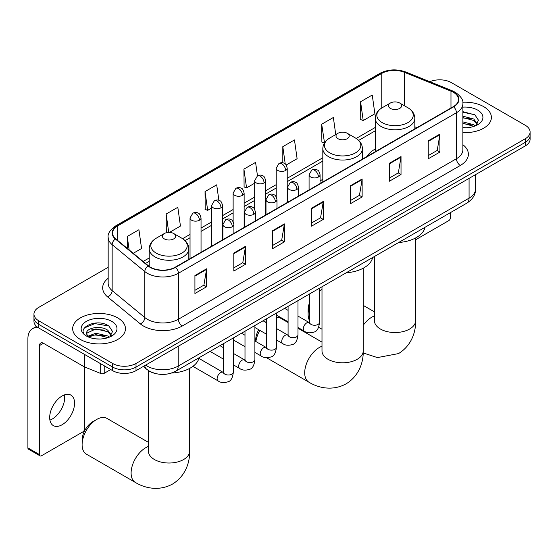<?xml version="1.0" encoding="UTF-8"?>
<svg xmlns="http://www.w3.org/2000/svg" width="558" height="558" viewBox="0 0 558 558"><rect width="100%" height="100%" fill="white"/><g stroke="black" fill="none" stroke-linecap="round" stroke-linejoin="round"><path stroke-width="0.84" d="M322.817 179.313A29.149 16.831 0 0 0 320.076 180.994M375.234 149.049A29.149 16.831 0 0 0 367.234 156.345M154.58 373.302A16.496 9.528 180 0 1 147.919 370.184M108.168 267.296L38.788 307.353A16.496 9.528 0 0 0 33.954 314.091L33.954 321.275A16.496 9.528 0 0 0 38.788 328.013L112.674 370.665A16.496 9.528 0 0 0 136.006 370.665L525.266 145.931A16.496 9.528 0 0 0 530.1 139.193L530.1 135.601A16.496 9.528 0 0 1 525.266 142.339A16.496 9.528 0 0 0 530.1 135.601L530.1 132.009A16.496 9.528 0 0 0 525.266 125.278L451.38 82.619A16.496 9.528 0 0 0 429.82 81.733M33.954 314.091A16.496 9.528 0 0 0 38.788 320.829L112.674 363.481A16.496 9.528 0 0 0 136.006 363.481L136.006 367.073L525.266 142.339L136.006 367.073A16.496 9.528 0 0 1 112.674 367.073A16.496 9.528 0 0 0 136.006 367.073L136.006 370.665M38.788 320.829L38.788 324.421L112.674 367.073L38.788 324.421A16.496 9.528 0 0 1 33.954 317.683A16.496 9.528 0 0 0 38.788 324.421L38.788 328.013M483.66 106.641A26.4 15.24 0 0 0 462.77 102.233A26.4 15.24 0 0 1 483.66 106.641A26.4 15.24 0 0 1 491.389 117.417A26.4 15.24 0 0 0 483.66 106.641M117.731 317.907A26.4 15.24 0 0 0 88.959 314.6A26.4 15.24 0 0 0 72.666 328.683A26.4 15.24 0 0 0 80.401 339.459A26.4 15.24 0 0 0 109.166 342.765A26.4 15.24 0 0 0 125.459 328.683A26.4 15.24 0 0 0 117.731 317.907A26.4 15.24 0 0 0 88.959 314.6A26.4 15.24 0 0 0 72.666 328.683A26.4 15.24 0 0 0 80.401 339.459A26.4 15.24 0 0 0 109.166 342.765A26.4 15.24 0 0 0 125.459 328.683A26.4 15.24 0 0 0 117.731 317.907M453.326 92.272A17.598 10.163 180 0 1 458.481 99.457A17.598 10.163 180 0 1 453.326 106.641L175.282 267.163A17.598 10.163 180 0 1 148.421 265.81L115.75 238.873A17.598 10.163 180 0 1 112.57 233.042A17.598 10.163 180 0 1 117.724 225.857L381.777 73.405A17.598 10.163 180 0 1 404.32 72.268L450.976 91.135A17.598 10.163 180 0 1 453.326 92.272M453.64 92.091A18.037 10.414 0 0 0 451.227 90.926L404.571 72.059A18.037 10.414 0 0 0 381.47 73.231L117.41 225.683A18.037 10.414 0 0 0 115.394 239.019L148.065 265.957A18.037 10.414 0 0 0 175.596 267.345L453.64 106.822A18.037 10.414 0 0 0 453.64 92.091M194.923 275.54L194.923 293.501L206.586 286.77L206.586 268.81L194.923 275.54M194.923 290.313L203.907 285.131L206.537 269.402A4.401 2.539 -120 0 0 206.586 268.81M203.83 285.173L206.586 286.77M233.809 253.088L233.809 271.049L245.471 264.318L245.471 246.357L233.809 253.088M233.809 267.868L242.793 262.679L245.429 246.95A4.401 2.539 -120 0 0 245.471 246.357M242.716 262.72L245.471 264.318M272.695 230.635L272.695 248.603L284.364 241.865L284.364 223.904L272.695 230.635M272.695 245.415L281.678 240.226L284.315 224.497A4.401 2.539 -120 0 0 284.364 223.904M281.602 240.275L284.364 241.865M428.244 140.832L428.244 158.793L439.913 152.062L439.913 134.101L428.244 140.832M428.244 155.605L437.228 150.423L439.864 134.694A4.401 2.539 -120 0 0 439.913 134.101M437.151 150.465L439.913 152.062M389.358 163.285L389.358 181.245L401.021 174.508L401.021 156.547L389.358 163.285M389.358 178.058L398.342 172.868L400.979 157.147A4.401 2.539 -120 0 0 401.021 156.547M398.266 172.917L401.021 174.508M350.473 185.737L350.473 203.698L362.135 196.96L362.135 178.999L350.473 185.737M350.473 200.51L359.457 195.321L362.086 179.599A4.401 2.539 -120 0 0 362.135 178.999M359.373 195.37L362.135 196.96M311.58 208.19L311.58 226.15L323.249 219.413L323.249 201.452L311.58 208.19M311.58 222.963L320.571 217.773L323.201 202.052A4.401 2.539 -120 0 0 323.249 201.452M320.487 217.822L323.249 219.413M462.882 132.609A26.4 15.24 0 0 0 491.389 117.417A26.4 15.24 0 0 1 462.882 132.609M136.006 363.481L525.266 138.747A16.496 9.528 0 0 0 530.1 132.009M169.451 232.407L180.443 226.053L177.814 207.29L166.144 214.028L166.333 231.877M133.25 253.304L141.558 248.505L138.921 229.743L127.259 236.473L127.259 248.359M286.177 165.008L297.107 158.702L294.471 139.932L282.808 146.67L282.808 162.831M335.756 134.555L333.356 117.487L321.694 124.218L321.882 142.074M360.58 101.765L363.216 120.535L374.878 113.797L372.249 95.034L360.58 101.765L360.768 119.621M218.876 200.336L216.699 184.838L205.03 191.575L205.218 209.424M257.475 175.868L255.585 162.385L243.916 169.123L244.104 186.972M243.916 169.123L246.552 187.886L254.671 183.198M246.552 187.886L243.916 186.902M282.808 146.67L285.236 163.996M321.694 124.218L324.519 142.876M324.324 142.988L321.694 142.004M363.216 120.535L360.58 119.552M205.03 191.575L207.667 210.338L211.587 208.078M207.667 210.338L205.03 209.355M167.874 232.456L166.144 231.807M166.144 214.028L168.725 232.4M127.259 236.473L129.142 249.914M462.882 127.58L466.16 127.747M462.882 121.874L473.784 124.748L475.235 125.913M462.882 123.304L474.042 126.352M462.882 116.176L473.784 119.042L477.348 123.974M462.882 117.599L473.784 120.472L477.069 124.35M462.882 127.698A17.926 10.351 0 0 0 477.669 124.734A17.926 10.351 0 0 0 477.669 110.1A17.926 10.351 0 0 0 462.882 107.136M475.66 125.738L478.471 120.221L474.914 114.871L462.882 111.663M462.882 112.221L474.67 114.704M462.882 117.919L470.701 118.896M462.882 123.625L470.701 124.601M415.654 239.752L448.66 220.696A2.748 1.59 120 0 0 450.606 217.327L450.606 212.514M309.627 305.91A20.625 11.906 120 0 0 308.121 314.231L308.121 309.739A15.122 8.733 -60 0 1 309.627 302.548M321.994 289.379L319.525 290.802L321.994 289.379A20.625 11.906 120 0 0 319.525 291.206M308.121 314.231A20.625 11.906 120 0 0 309.627 320.808M390.37 108.412A6.598 3.808 0 0 0 399.702 108.412A6.598 3.808 0 0 0 399.702 103.028L407.898 107.757A18.191 10.497 0 0 1 407.898 122.607A18.191 10.497 0 0 1 382.174 122.607A18.191 10.497 0 0 1 382.174 107.757C377.696 110.414 375.381 113.951 375.234 118.359A19.795 11.432 0 0 0 381.037 126.436A19.795 11.432 0 0 0 402.611 128.919A19.795 11.432 0 0 0 414.831 118.359C414.685 113.951 412.376 110.414 407.898 107.757L399.702 103.028A6.598 3.808 0 0 0 390.37 103.028A6.598 3.808 0 0 0 390.37 108.412M398.67 242.5A30.251 17.465 0 0 0 425.063 227.259M255.704 341.426L255.704 340.003A15.122 8.733 -60 0 1 258.696 329.708M265.371 322.133A15.122 8.733 -60 0 1 266.396 321.478L266.396 321.478M266.543 321.959A20.625 11.906 120 0 0 265.971 322.475M259.833 330.364A20.625 11.906 120 0 0 255.906 341.545M337.946 138.677A6.598 3.808 0 0 0 347.278 138.677A6.598 3.808 0 0 0 347.278 133.292L355.474 138.021A18.191 10.497 0 0 1 355.474 152.871A18.191 10.497 0 0 1 329.757 152.871A18.191 10.497 0 0 1 329.757 138.021C325.272 140.679 322.963 144.215 322.817 148.623A19.795 11.432 0 0 0 328.613 156.7A19.795 11.432 0 0 0 350.194 159.183A19.795 11.432 0 0 0 362.414 148.623C362.268 144.215 359.952 140.679 355.474 138.021L347.278 133.292A6.598 3.808 0 0 0 337.946 133.292A6.598 3.808 0 0 0 337.946 138.677M346.253 272.764A30.251 17.465 0 0 0 372.639 257.524M288.081 322.538L280.597 318.213A20.625 11.906 120 0 0 276.44 317.251M82.11 444.712L82.11 440.227A15.122 8.733 -60 0 1 92.802 421.702L96.694 419.456A20.625 11.906 120 0 0 82.11 444.712A20.625 11.906 120 0 0 86.378 454.156L135.378 482.447A20.625 11.906 -60 0 1 132.218 465.916A20.625 11.906 -60 0 1 145.687 447.746A20.625 11.906 -60 0 1 148.4 446.477M164.352 238.901A6.598 3.808 0 0 0 173.691 238.901A6.598 3.808 0 0 0 173.691 233.509L181.88 238.245A18.191 10.497 0 0 1 181.88 253.095A18.191 10.497 0 0 1 156.163 253.095A18.191 10.497 0 0 1 156.163 238.245C151.685 240.903 149.37 244.439 149.223 248.84A19.795 11.432 0 0 0 155.019 256.924A19.795 11.432 0 0 0 176.6 259.4A19.795 11.432 0 0 0 188.82 248.84C188.674 244.439 186.358 240.903 181.88 238.245L173.691 233.509A6.598 3.808 0 0 0 164.352 233.509A6.598 3.808 0 0 0 164.352 238.901M171.522 373.051A30.251 17.465 0 0 0 199.053 357.748M148.4 442.334L107.003 418.437A20.625 11.906 120 0 0 96.694 419.456L92.802 421.702M64.47 394.897A17.598 10.163 -60 0 1 52.25 419.037A17.598 10.163 -60 0 1 49.899 420.132M62.119 424.736A17.598 10.163 120 0 0 73.614 409.223A17.598 10.163 120 0 0 70.922 395.12A17.598 10.163 120 0 0 62.119 395.992A17.598 10.163 120 0 0 50.625 411.504A17.598 10.163 120 0 0 53.324 425.601A17.598 10.163 120 0 0 62.119 424.736M104.213 365.783L104.213 373.309L110.728 369.542M38.6 327.902A21.999 12.701 -120 0 0 32.455 328.718A21.999 12.701 -120 0 0 27.9 338.79L27.9 447.9L39.569 454.637L39.569 345.521A5.496 3.174 60 0 1 40.706 343.003A5.496 3.174 60 0 1 43.454 343.275L84.118 366.752L84.118 354.184M39.569 454.637A2.748 1.59 120 0 0 40.134 455.9L28.472 449.162A2.748 1.59 -60 0 1 27.9 447.9M40.134 455.9A2.748 1.59 120 0 0 41.508 455.76L82.73 431.962A2.748 1.59 120 0 0 84.677 428.593L84.677 367.011M104.213 373.309A2.748 1.59 180 0 1 100.691 373.483L84.481 366.934A2.748 1.59 180 0 1 84.118 366.752M96.081 338.887L100.231 339.013M87.843 336.258L95.843 333.21L107.854 336.014L109.305 337.178M88.582 337.025L95.843 334.633L108.112 337.618M87.969 336.816L86.685 333.803A12.429 7.177 0 0 0 88.687 337.123M111.419 335.246L107.854 330.315C100.391 324.749 85.039 328.181 86.685 333.803L86.636 333.259M86.713 333.977L87.055 333.056L95.843 328.927L107.854 331.738L111.14 335.616M109.731 337.004L112.542 331.487L108.984 326.137C96.408 317.097 74.054 329.011 86.964 336.314L87.599 336.704M111.739 321.366A17.926 10.351 0 0 0 86.385 321.366A17.926 10.351 0 0 0 86.385 336A17.926 10.351 0 0 0 111.739 336A17.926 10.351 0 0 0 111.739 321.366M84.342 327.937L94.867 323.612L108.74 325.97M90.919 330.036L94.867 329.318L104.771 330.169M90.919 335.735L94.867 335.016L104.771 335.867M145.61 365.12A21.999 12.701 0 0 0 147.089 366.069A21.999 12.701 0 0 0 178.197 366.069L469.076 198.132A21.999 12.701 0 0 0 475.521 189.148C475.681 194.609 472.772 199.283 466.795 203.168L175.923 371.098A11 6.347 60 0 0 178.197 366.069L178.197 346.309M469.076 178.372L469.076 198.132A11 6.347 60 0 1 466.795 203.168M144.717 365.636A11 7.359 129.5 0 0 146.635 369.215L143.294 366.46M525.266 145.931L525.266 138.747M112.674 370.665L112.674 363.481M462.882 144.71A27.495 15.875 180 0 1 460.329 165.461L182.285 325.991A5.496 3.174 60 0 1 178.393 319.253L456.437 158.73A21.999 12.701 0 0 0 462.882 149.746L462.882 103.767A21.999 12.701 180 0 1 456.437 112.744A5.496 3.174 -120 0 0 453.64 106.822M182.285 325.991A27.495 15.875 180 0 1 143.392 325.991A27.495 15.875 180 0 1 140.316 323.87L107.645 296.933A27.495 15.875 180 0 1 108.168 278.303M147.284 319.253A21.999 12.701 0 0 0 178.393 319.253L178.393 273.274A21.999 12.701 180 0 1 144.822 271.579L112.151 244.641A21.999 12.701 180 0 1 108.168 237.352L108.168 283.338A21.999 12.701 0 0 0 112.151 290.62L144.822 317.558A21.999 12.701 0 0 0 147.284 319.253M462.882 103.767C463.614 100.328 461.089 96.499 455.3 92.265L452.405 90.863A5.496 2.574 112 0 0 451.227 90.926M452.405 90.863L405.75 72.003C396.64 68.78 387.991 69.248 379.81 73.405A5.496 3.174 60 0 1 381.47 73.231M117.41 225.683A5.496 3.174 -120 0 0 115.75 225.857C110.045 229.959 107.513 233.795 108.168 237.352M115.394 239.019A5.496 3.676 129.5 0 0 112.151 244.641L112.151 290.62A5.496 3.676 -50.5 0 1 107.645 296.933M405.75 72.003A5.496 2.574 112 0 0 404.571 72.059M148.065 265.957A5.496 3.676 129.5 0 0 144.822 271.579L144.822 317.558A5.496 3.676 -50.5 0 1 140.316 323.87M175.596 267.345A5.496 3.174 60 0 1 178.393 273.274L456.437 112.744L456.437 158.73A5.496 3.174 60 0 0 460.329 165.461M117.724 225.857L117.724 240.498M450.976 91.135L450.976 107.994M404.32 72.268L404.32 105.692M416.924 127.656L414.831 126.812M381.777 73.405L381.777 107.987M375.234 127.475L356.206 138.468M322.817 157.74L287.217 178.295M276.217 184.642L265.671 190.731M254.671 197.086L244.132 203.175M233.132 209.522L222.586 215.611M211.587 221.958L201.04 228.048M190.041 234.395L182.612 238.684M149.223 257.963L143.155 261.465M311.58 208.755L323.201 202.052M350.473 186.302L362.086 179.599M389.358 163.857L400.979 157.147M428.244 141.404L439.864 134.694M272.695 231.207L284.315 224.497M233.809 253.66L245.429 246.95M194.923 276.112L206.537 269.402M415.654 237.938L415.654 320.627A20.625 11.906 180 0 1 409.614 329.046A20.625 11.906 180 0 1 380.451 329.046A20.625 11.906 180 0 1 374.411 320.627L374.46 321.436M363.237 325.272A20.625 11.906 -60 0 1 371.705 317.258A20.625 11.906 -60 0 1 374.411 315.988M363.237 268.203L363.237 350.891A20.625 11.906 180 0 1 357.197 359.31A20.625 11.906 180 0 1 328.034 359.31A20.625 11.906 180 0 1 321.994 350.891L322.036 351.7M363.237 350.891C363.516 361.249 359.666 375.548 346.093 383.855C332.108 391.458 317.802 387.643 308.972 382.223A20.625 11.906 -60 0 1 305.812 365.699A20.625 11.906 -60 0 1 319.281 347.522A20.625 11.906 -60 0 1 321.994 346.253M189.643 368.426L189.643 451.115A20.625 11.906 180 0 1 183.603 459.534A20.625 11.906 180 0 1 154.44 459.534A20.625 11.906 180 0 1 148.4 451.115L148.449 451.917M318.465 177.005A5.496 3.174 0 0 0 320.076 174.759C319.204 171.578 318.332 170.016 317.467 170.078C315.877 168.955 313.994 168.928 311.824 169.995A5.496 3.174 60 0 1 314.579 170.267A5.496 3.174 -120 0 1 318.465 177.005A5.496 3.174 0 0 1 310.687 177.005A5.496 3.174 0 0 1 309.076 174.759L311.824 169.995M297.986 327.511L304.326 331.173A4.952 2.86 -60 0 1 303.566 327.211A4.952 2.86 -60 0 1 306.802 322.845A4.952 2.86 -60 0 1 307.019 322.726A4.952 2.86 -60 0 1 309.272 322.601L297.986 316.086M309.913 323.103L309.467 323.466L309.627 322.398A4.952 2.86 -0 0 0 311.078 324.421A4.952 2.86 -0 0 0 317.851 324.54A4.952 2.86 -0 0 0 319.525 322.398C318.848 328.146 317.07 331.354 314.189 332.031C310.053 333.286 306.761 333 304.326 331.173M296.919 189.441A5.496 3.174 0 0 0 298.53 187.195C297.658 184.014 296.793 182.452 295.921 182.515C294.331 181.392 292.448 181.364 290.286 182.431A5.496 3.174 60 0 1 293.034 182.703A5.496 3.174 -120 0 1 296.919 189.441A5.496 3.174 0 0 1 289.142 189.441A5.496 3.174 0 0 1 287.53 187.195L290.286 182.431M276.44 339.955L282.78 343.616A4.952 2.86 -60 0 1 282.02 339.648A4.952 2.86 -60 0 1 285.257 335.288A4.952 2.86 -60 0 1 285.473 335.17A4.952 2.86 -60 0 1 287.733 335.044L276.44 328.522M288.367 335.539L287.928 335.909L288.081 334.835A4.952 2.86 -0 0 0 289.532 336.858A4.952 2.86 -0 0 0 296.305 336.983A4.952 2.86 -0 0 0 297.986 334.835C297.302 340.582 295.524 343.798 292.643 344.467C288.507 345.723 285.222 345.444 282.78 343.616M275.38 201.877A5.496 3.174 0 0 0 276.991 199.631C276.119 196.451 275.247 194.895 274.383 194.951C272.785 193.835 270.909 193.807 268.74 194.868A5.496 3.174 60 0 1 271.488 195.14A5.496 3.174 -120 0 1 275.38 201.877A5.496 3.174 0 0 1 267.603 201.877A5.496 3.174 0 0 1 265.992 199.631L268.74 194.868M254.894 352.391L261.235 356.053A4.952 2.86 -60 0 1 260.481 352.084A4.952 2.86 -60 0 1 263.711 347.725A4.952 2.86 -60 0 1 263.934 347.606A4.952 2.86 -60 0 1 266.187 347.481L254.894 340.959M266.822 347.976L266.382 348.345L266.543 347.278A4.952 2.86 -0 0 0 267.986 349.294A4.952 2.86 -0 0 0 274.766 349.42A4.952 2.86 -0 0 0 276.44 347.278C275.764 353.026 273.978 356.234 271.097 356.904C266.961 358.166 263.676 357.88 261.235 356.053M253.834 214.314A5.496 3.174 0 0 0 255.445 212.068C254.574 208.894 253.702 207.332 252.837 207.395C251.239 206.272 249.363 206.244 247.194 207.311A5.496 3.174 60 0 1 249.949 207.583A5.496 3.174 -120 0 1 253.834 214.314A5.496 3.174 0 0 1 246.057 214.314A5.496 3.174 0 0 1 244.446 212.068L247.194 207.311M233.349 364.827L239.696 368.489A4.952 2.86 -60 0 1 238.936 364.52A4.952 2.86 -60 0 1 242.172 360.161A4.952 2.86 -60 0 1 242.388 360.043A4.952 2.86 -60 0 1 244.641 359.917L233.349 353.395M245.283 360.419L244.836 360.782L244.997 359.715A4.952 2.86 -0 0 0 246.448 361.73A4.952 2.86 -0 0 0 253.22 361.856A4.952 2.86 -0 0 0 254.894 359.715C254.218 365.462 252.439 368.671 249.559 369.347C245.422 370.603 242.13 370.317 239.696 368.489M232.288 226.757A5.496 3.174 0 0 0 233.9 224.511C233.028 221.331 232.163 219.768 231.291 219.831C229.701 218.708 227.817 218.68 225.655 219.747A5.496 3.174 60 0 1 228.403 220.019A5.496 3.174 -120 0 1 232.288 226.757A5.496 3.174 0 0 1 224.511 226.757A5.496 3.174 0 0 1 222.9 224.511L225.655 219.747M192.915 366.355L218.15 380.926A4.952 2.86 -60 0 1 217.39 376.964A4.952 2.86 -60 0 1 220.626 372.598A4.952 2.86 -60 0 1 220.842 372.479A4.952 2.86 -60 0 1 223.102 372.353L198.899 358.382M223.737 372.856L223.298 373.218L223.451 372.151A4.952 2.86 -0 0 0 224.902 374.174A4.952 2.86 -0 0 0 231.675 374.292A4.952 2.86 -0 0 0 233.349 372.151C232.672 377.899 230.893 381.107 228.013 381.784C223.877 383.039 220.591 382.753 218.15 380.926M285.605 170.469A5.496 3.174 0 0 0 287.217 168.223C286.345 165.042 285.473 163.487 284.608 163.543C283.011 162.42 281.134 162.392 278.965 163.459A5.496 3.174 60 0 1 281.72 163.731A5.496 3.174 -120 0 1 285.605 170.469A5.496 3.174 0 0 1 277.828 170.469A5.496 3.174 0 0 1 276.217 168.223L278.965 163.459M264.06 182.905A5.496 3.174 0 0 0 265.671 180.659C264.799 177.479 263.934 175.923 263.062 175.979C261.472 174.863 259.589 174.835 257.426 175.896A5.496 3.174 60 0 1 260.174 176.175A5.496 3.174 -120 0 1 264.06 182.905A5.496 3.174 0 0 1 256.282 182.905A5.496 3.174 0 0 1 254.671 180.659L257.426 175.896M242.521 195.342A5.496 3.174 0 0 0 244.132 193.103C243.26 189.922 242.388 188.36 241.516 188.423C239.926 187.3 238.05 187.272 235.881 188.339A5.496 3.174 60 0 1 238.629 188.611A5.496 3.174 -120 0 1 242.521 195.342A5.496 3.174 0 0 1 234.744 195.342A5.496 3.174 0 0 1 233.132 193.103L235.881 188.339M220.975 207.785A5.496 3.174 0 0 0 222.586 205.539C221.714 202.359 220.842 200.796 219.978 200.859C218.38 199.736 216.504 199.708 214.335 200.775A5.496 3.174 60 0 1 217.083 201.047A5.496 3.174 -120 0 1 220.975 207.785A5.496 3.174 0 0 1 213.198 207.785A5.496 3.174 0 0 1 211.587 205.539L214.335 200.775M199.429 220.222A5.496 3.174 0 0 0 201.04 217.976C200.169 214.795 199.304 213.24 198.432 213.296C196.841 212.173 194.958 212.145 192.796 213.212A5.496 3.174 60 0 1 195.544 213.484A5.496 3.174 -120 0 1 199.429 220.222A5.496 3.174 0 0 1 191.652 220.222A5.496 3.174 0 0 1 190.041 217.976L192.796 213.212M39.569 345.521L43.454 343.275M84.481 354.393L84.481 366.934M100.691 373.483L100.691 363.753M175.923 371.098C167.072 375.548 158.221 375.548 149.37 371.098L146.635 369.215M475.521 189.148L475.521 174.654M379.81 73.405L115.75 225.857M375.234 130.823L358.668 140.393M322.817 161.088L287.217 181.643M276.217 187.99L265.671 194.079M254.671 200.434L244.132 206.523M233.132 212.87L222.586 218.959M211.587 225.306L201.04 231.396M190.041 237.743L185.075 240.617M149.223 261.311L145.547 263.439M415.654 320.627C415.933 330.985 412.09 345.283 398.51 353.591L377.41 357.587L363.195 352.949M321.994 329.213L318.611 327.26M414.831 128.863L414.831 118.359M375.234 151.727L375.234 118.359M390.37 103.028L382.174 107.757M374.411 311.845L363.237 305.4M374.411 256.506L374.411 320.627M308.972 382.223L266.598 357.755M362.414 159.128L362.414 148.623M322.817 181.992L322.817 148.623M337.946 133.292L329.757 138.021M321.994 342.11L297.986 328.25M321.994 286.77L321.994 350.891M189.643 451.115C189.922 461.473 186.072 475.772 172.499 484.079C158.521 491.682 144.208 487.866 135.378 482.447M188.82 259.351L188.82 248.84M149.223 266.417L149.223 248.84M164.352 233.509L156.163 238.245M148.4 370.547L148.4 451.115M319.525 288.193L319.525 322.398M320.076 183.568L320.076 174.759M288.081 321.799L276.44 315.075M309.627 293.906L309.627 322.398M309.076 189.922L309.076 174.759M288.081 310.367L284.601 308.358M297.986 300.629L297.986 334.835M298.53 196.011L298.53 187.195M266.543 334.235L254.894 327.511M288.081 306.342L288.081 334.835M287.53 202.359L287.53 187.195M266.543 322.81L263.055 320.794M276.44 313.066L276.44 347.278M276.991 208.448L276.991 199.631M244.997 346.678L233.349 339.955M266.543 318.785L266.543 347.278M265.992 214.795L265.992 199.631M244.997 335.246L241.509 333.231M254.894 325.502L254.894 359.715M255.445 220.884L255.445 212.068M223.451 359.115L210.066 351.387M244.997 331.222L244.997 359.715M244.446 227.232L244.446 212.068M223.451 347.683L219.971 345.674M233.349 337.946L233.349 372.151M233.9 233.321L233.9 224.511M223.451 343.658L223.451 372.151M222.9 239.675L222.9 224.511M287.217 202.54L287.217 168.223M276.217 196.821L276.217 168.223M265.671 214.983L265.671 180.659M254.671 209.264L254.671 180.659M244.132 227.42L244.132 193.103M233.132 221.7L233.132 193.103M222.586 239.856L222.586 205.539M211.587 246.204L211.587 205.539M201.04 252.293L201.04 217.976M190.041 258.647L190.041 217.976M32.455 328.718L36.514 326.374"/></g></svg>
